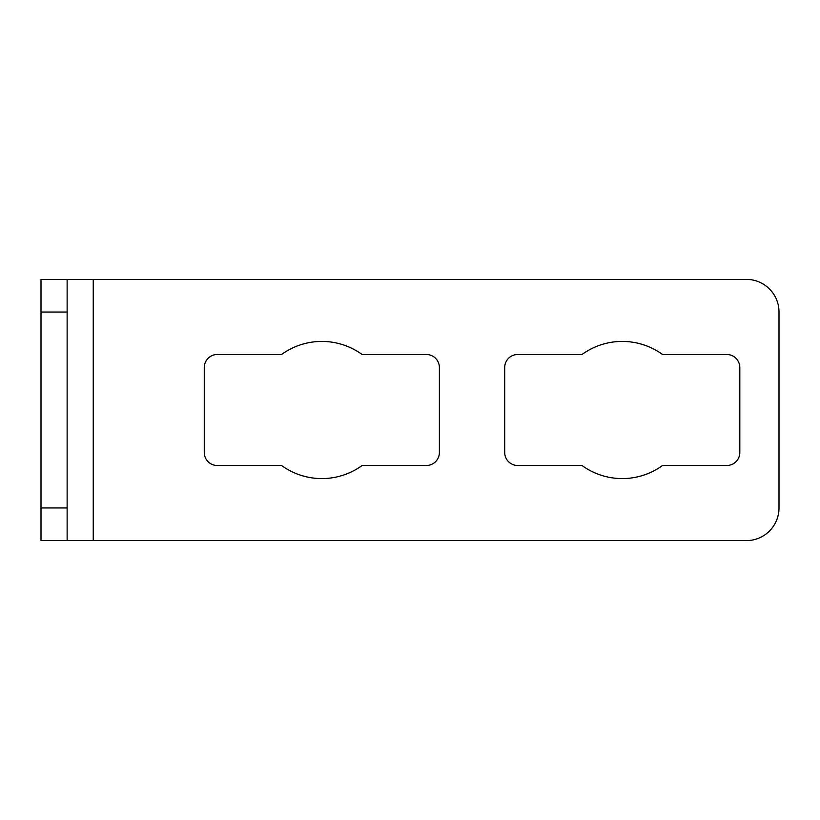 <?xml version="1.0" encoding="UTF-8"?>
<svg xmlns="http://www.w3.org/2000/svg" width="820" height="820" viewBox="0 0 820 820"><rect width="100%" height="100%" fill="white"/><g stroke="black" fill="none" stroke-linecap="round" stroke-linejoin="round"><path stroke-width="1.23" d="M746.343 279.384L67.127 279.384L67.127 540.616L746.343 540.616A32.656 32.656 0 0 0 779 507.969L779 312.03A32.656 32.656 0 0 0 746.343 279.384M662.519 465.514A68.573 68.573 0 0 1 581.995 465.514L517.758 465.514A13.058 13.058 0 0 1 504.7 452.455L504.7 367.544A13.058 13.058 0 0 1 517.758 354.486L581.995 354.486A68.573 68.573 0 0 1 662.519 354.486L726.756 354.486A13.058 13.058 0 0 1 739.814 367.544L739.814 452.455A13.058 13.058 0 0 1 726.756 465.514L662.519 465.514M281.567 465.514L217.341 465.514A13.058 13.058 0 0 1 204.272 452.455L204.272 367.544A13.058 13.058 0 0 1 217.341 354.486L281.567 354.486A68.573 68.573 0 0 1 362.091 354.486L426.328 354.486A13.058 13.058 0 0 1 439.387 367.544L439.387 452.455A13.058 13.058 0 0 1 426.328 465.514L362.091 465.514A68.573 68.573 0 0 1 281.567 465.514M67.127 540.616L41 540.616L41 279.384L67.127 279.384M93.244 540.616L93.244 279.384M67.127 312.03L41 312.03M67.127 507.969L41 507.969"/></g></svg>
